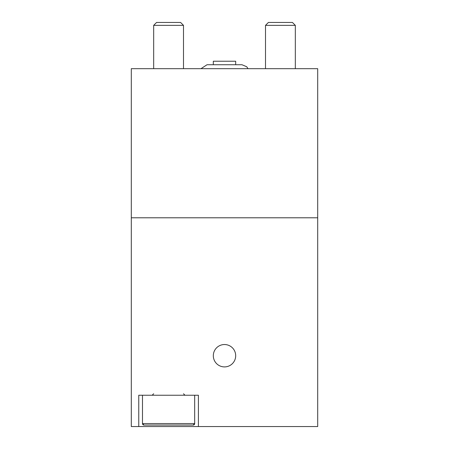 <?xml version="1.0" encoding="UTF-8"?>
<svg xmlns="http://www.w3.org/2000/svg" width="449" height="449" viewBox="0 0 449 449"><rect width="100%" height="100%" fill="white"/><g stroke="black" fill="none" stroke-linecap="round" stroke-linejoin="round"><path stroke-width="0.67" d="M235.686 64.723L235.686 61.221L213.314 61.221L213.314 64.723M131.304 217.787L131.304 68.675L317.696 68.675L317.696 217.787L131.304 217.787L131.304 426.55L317.696 426.55L317.696 217.787L131.304 217.787M213.314 355.72A11.186 11.186 0 0 0 224.5 366.906A11.186 11.186 0 0 0 235.686 355.72A11.186 11.186 0 0 0 224.5 344.535A11.186 11.186 0 0 0 213.314 355.72M198.407 426.55L198.407 395.238L138.758 395.238L138.758 426.55M194.675 395.238L194.675 423.57A1.493 1.493 90 0 1 193.188 425.057L143.977 425.057A1.493 1.493 -90 0 1 142.49 423.57L194.675 423.57L193.188 425.057M153.67 25.357L183.495 25.357L180.588 22.45L156.578 22.45L153.67 25.357L153.67 68.675M265.505 25.357L295.33 25.357L292.422 22.45L268.412 22.45L265.505 25.357L265.505 68.675M207.056 64.723L241.944 64.723L207.056 64.723L200.984 68.675M248.016 68.675L246.714 66.744L241.944 64.723M153.67 393.745L152.177 395.238M183.495 25.357L183.495 68.675M142.485 395.238L142.485 423.57L143.977 425.057M183.495 393.745L184.982 395.238M295.33 25.357L295.33 68.675"/></g></svg>
